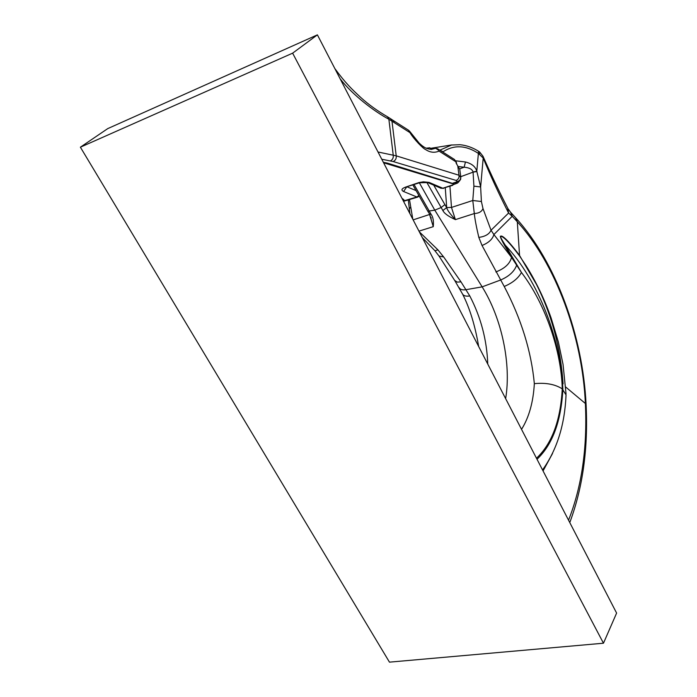 <?xml version="1.0" encoding="UTF-8"?>
<svg xmlns="http://www.w3.org/2000/svg" width="697" height="697" viewBox="0 0 697 697"><rect width="100%" height="100%" fill="white"/><g stroke="black" fill="none" stroke-linecap="round" stroke-linejoin="round"><path stroke-width="1.05" d="M552.564 453.433L543.05 470.937M542.545 469.935C556.947 449.809 564.779 424.813 566.042 394.938L562.261 388.882C561.364 351.819 546.056 304.633 521.443 272.457L505.264 245.178C501.169 238.766 499.74 235.908 500.986 236.588C501.187 236.388 503.879 235.055 519.596 256.017L526.061 265.705C547.833 301.27 560.17 340.659 563.08 383.873M505.639 398.632C511.432 364.026 501.753 318.302 482.15 286.859L434.78 210.137L419.35 182.814M487.761 364.087C486.881 339.997 480.886 317.283 469.795 295.964L460.996 281.867L443.684 256.984L437.916 249.848L419.333 231.84M521.539 429.352C529.014 417.39 533.283 402.152 534.338 383.655C531.314 351.314 521.278 318.921 504.227 286.476L482.036 245.475L478.822 237.389C476.347 226.891 474.84 218.945 474.308 213.552L472.784 200.492L473.908 186.151L473.071 171.976C472.313 169.266 469.334 167.681 464.132 167.219L458.164 166.513M449.94 186.256L451.49 207.427L455.394 219.625C448.371 216.418 444.198 213.387 442.865 210.52L426.756 182.292M429.326 213.665L433.264 226.656C433.804 221.097 433.09 216.994 431.112 214.336L414.096 184.618M459.07 287.565L459.306 287.966C460.525 289.656 462.817 290.222 466.162 289.656L482.15 286.859L500.437 280.081C508.932 276.482 514.334 271.516 516.66 265.182L511.546 257.359C510.004 263.64 504.776 268.502 495.872 271.952M454.688 280.447L457.249 282.119L460.996 281.867M439.005 256.008L443.684 256.984M434.945 250.772L437.916 249.848M412.807 219.233L409.54 199.839M442.752 152.024L443.065 151.763C454.104 144.627 465.884 145.176 478.412 153.427L483.195 158.045C490.043 174.773 498.503 193.104 508.592 213.038L512.243 216.262L493.894 234.549L511.546 257.359L504.82 245.841C500.899 238.827 499.549 235.621 500.768 236.222C500.986 235.813 503.661 234.288 519.5 255.381L538.241 287.434M504.82 245.841L505.264 245.178C538.659 280.429 561.059 340.249 562.871 389.353C561.129 421.31 552.503 444.608 537.012 459.262M510.553 212.21L512.243 216.262L517.313 221.803L515.623 217.752L510.857 212.533M482.036 245.475C488.675 242.774 492.622 239.132 493.894 234.549L491.028 230.245L508.592 213.038L507.651 208.002C499.54 192.328 491.359 175.147 483.099 156.476M482.977 208.542L481.4 201.511L472.784 200.492L451.49 207.427L446.699 207.575C447.056 209.788 449.948 213.796 455.394 219.625L474.308 213.552C478.917 213.299 481.81 211.635 482.977 208.542L491.028 230.245C489.259 234.175 485.19 236.553 478.822 237.389M504.227 286.476C512.548 282.938 518.28 278.269 521.443 272.457L516.66 265.182M534.338 383.655C545.707 382.54 554.951 384.239 562.07 388.743L562.261 388.882C560.51 420.648 551.919 443.762 536.481 458.234M481.4 201.511L480.642 186.97L483.195 158.045L482.986 156.215L479.658 152.042M479.58 154.159L479.597 151.99L478.612 151.284M473.908 186.151L480.642 186.97L476.8 171.262C475.554 166.688 471.773 163.595 465.457 161.983L464.132 167.219L459.698 168.866M429.587 214.084L427.81 211.235L434.78 210.137L441.053 207.575L444.895 204.63L446.699 207.575L442.865 210.52M418.967 231.143L433.264 226.656L429.622 214.153L431.112 214.336M431.182 218.1L431.051 217.534L431.182 218.1M413.138 219.869L429.779 214.415M439.833 150.169L451.787 144.924M473.071 171.976L476.8 171.262L478.569 151.258C472.557 147.511 466.354 145.325 459.959 144.715L451.125 145.037L430.546 148.348M431.356 149.402L431.713 149.341C424.647 149.001 421.842 145.377 419.167 143.112L409.801 131.463L409.949 132.622L388.865 119.213C375.003 111.964 352.769 95.271 340.153 78.831M383.341 162.296L386.216 162.863L384.683 162.976M386.216 162.863L387.968 163.29L385.99 163.29M387.968 163.29L452.004 183.241L454.479 183.842L452.998 183.111L457.432 181.612L455.315 183.564L451.813 185.228L442.804 188.26L440.844 188.199M383.585 162.767L451.508 183.433L454.479 183.842L457.398 183.058C457.38 183.616 461.344 179.007 460.7 178.659M442.473 180.462L451.508 183.433M401.986 198.323L403.668 199.577L402.796 199.847L404.426 200.701L403.058 200.396M403.38 201.006L416.884 196.981L403.598 191.518C401.002 190.168 401.516 188.748 405.14 187.275L418.975 182.544L423.384 181.821L429.091 182.387L442.804 188.26L452.745 185.315M460.761 176.742L459.767 169.336L457.755 165.93L459.001 175.243L460.83 177.622L459.881 180.235L457.432 181.612L456.108 180.427L393.117 161.53L381.747 159.212M392.977 120.311L408.451 130.165L409.949 132.622C413.757 139.121 423.436 148.966 425.693 149.594C430.032 152.504 434.492 153.009 439.058 151.11L455.916 161.817L454.453 159.482L456.352 162.235M457.755 165.93L456.152 163.159L455.916 161.817L456.369 162.314L456.64 163.795M431.304 149.411L435.669 148.261L438.683 150.334L437.577 148.731L434.606 148.2L430.903 148.81M378.009 151.99L396.21 155.84L459.001 175.243C459.279 177.77 458.312 179.495 456.108 180.427M417.825 197.059L403.946 201.189L404.426 200.701L403.668 199.577M456.823 164.379L456.152 163.159M431.094 149.428L429.971 147.851M419.054 196.397L416.884 196.981L418.662 195.691M389.466 662.15L80.39 147.198L292.627 53.164L603.471 643.209L389.466 662.15M80.39 147.198L107.747 128.605L317.396 34.85L616.61 613.081L603.471 643.209M292.627 53.164L317.396 34.85M519.596 256.017L517.313 221.803C555.605 263.483 582.422 336.721 585.375 403.493L586.107 404.826C588.224 448.493 582.779 487.743 569.771 522.576M565.676 387.001L585.375 403.493C587.449 447.657 581.838 486.558 568.543 520.189M462.39 293.716L462.59 294.125C463.714 295.885 466.11 296.495 469.795 295.964M409.209 209.039L410.472 207.227M476.905 171.54L473.106 172.124L460.752 176.681M444.895 204.63L433.717 185.132M445.27 187.824L446.681 207.314M443.065 151.763L439.885 150.16M465.457 161.983L455.803 160.815M390.425 160.876C392.638 159.77 393.57 157.818 393.213 155.013L388.865 119.213L387.497 116.791C377.33 110.858 368.417 104.428 360.767 97.493C351.628 88.981 345.634 83.274 334.848 68.576M405.14 187.275L419.202 182.867M418.209 182.78L427.801 182.588L440.94 188.242L443.736 188.347M429.674 182.605L427.801 182.588M457.215 183.18L451.813 185.228M393.117 161.53C395.469 160.493 396.506 158.594 396.21 155.84L391.975 121.13L390.599 118.725L387.584 116.843M394.345 122.698L392.829 120.215L390.747 118.83M430.938 148.862L434.606 148.2M407.318 186.944L415.804 190.49M403.598 191.518L406.534 187.214M409.209 199.952L408.198 199.908M478.665 346.505C475.119 325.612 469.769 308.152 462.59 294.125L454.897 280.778L439.154 256.243L435.024 250.85L422.295 237.572M409.897 213.613L408.346 200.231M586.09 404.617C582.91 336.137 555.988 262.055 515.919 218.074M526.061 265.705C536.193 281.937 544.54 299.37 551.118 317.998L558.358 341.966L563.028 364.304L566.051 394.023M510.561 212.219L507.965 208.63M427.81 211.235L412.912 185.027M409.801 131.463L408.608 130.269M403.946 201.189L403.502 201.25M437.725 148.818L454.453 159.482M424.447 147.32L422.495 145.978M429.857 147.781L426.041 148.217M405.41 187.362L406.142 187.354"/></g></svg>
